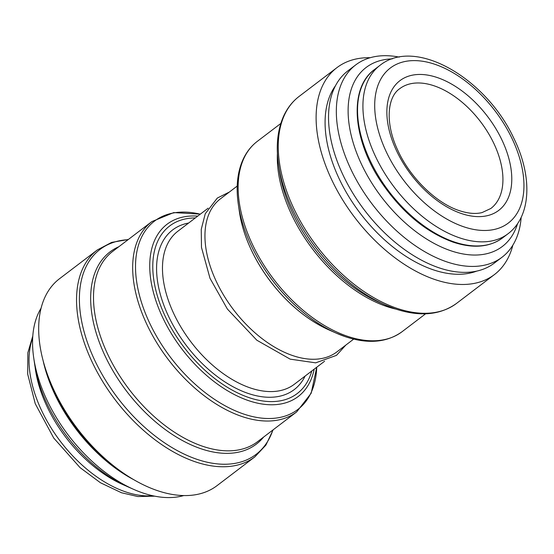 <?xml version="1.0" encoding="UTF-8"?>
<svg xmlns="http://www.w3.org/2000/svg" width="554" height="554" viewBox="0 0 554 554"><rect width="100%" height="100%" fill="white"/><g stroke="black" fill="none" stroke-linecap="round" stroke-linejoin="round"><path stroke-width="0.83" d="M41.121 308.128A120.827 71.189 52.7 0 0 33.718 357.842L34.667 364.317A112.462 66.265 52.7 0 0 127.87 486.807L133.846 489.445A120.827 71.189 52.7 0 0 142.669 492.901A120.827 71.189 52.7 0 0 183.741 495.567M33.718 357.842A120.827 71.189 52.7 0 0 133.846 489.445M43.101 360.585A120.827 71.189 52.7 0 0 133.715 479.667M254.875 456.849A130.024 76.611 52.7 0 1 195.05 461.724A130.024 76.611 52.7 0 1 91.32 360.287A130.024 76.611 52.7 0 1 97.407 249.896L59.534 278.71A130.024 76.611 52.7 0 0 53.454 389.102A130.024 76.611 52.7 0 0 157.184 490.539A130.024 76.611 52.7 0 0 217.002 485.664L254.875 456.849L265.885 445.125L273.164 429.8M237.216 186.068L220.374 198.886A96.161 56.653 52.7 0 0 215.873 280.525A96.161 56.653 52.7 0 0 292.588 355.543A96.161 56.653 52.7 0 0 336.832 351.935L353.674 339.117M370.238 57.706A130.024 76.611 52.7 0 0 336.977 67.609A130.024 76.611 52.7 0 0 330.89 178.007A130.024 76.611 52.7 0 0 434.62 279.445A130.024 76.611 52.7 0 0 494.445 274.562A130.024 76.611 52.7 0 0 512.859 245.145M335.565 85.628A118.321 69.714 52.7 0 0 342.933 186.282A118.321 69.714 52.7 0 0 432.916 269.687A118.321 69.714 52.7 0 0 476.703 271.121M399.247 57.11A120.827 71.189 52.7 0 0 355.716 64.908L347.919 70.836A120.827 71.189 52.7 0 0 342.268 173.423A120.827 71.189 52.7 0 0 438.657 267.686A120.827 71.189 52.7 0 0 494.251 263.15L502.049 257.222A120.827 71.189 52.7 0 0 521.169 217.348M355.716 64.908A120.827 71.189 52.7 0 0 350.066 167.495A120.827 71.189 52.7 0 0 446.455 261.751A120.827 71.189 52.7 0 0 502.049 257.222M392.218 58.904A112.462 66.265 52.7 0 0 353.362 143.292A112.462 66.265 52.7 0 0 450.617 250.692A112.462 66.265 52.7 0 0 517.561 223.643M32.672 338.044A105.772 62.325 52.7 0 0 125.426 491.814A105.772 62.325 52.7 0 0 152.655 495.726M35.082 366.956A105.772 62.325 52.7 0 0 125.433 485.699M47.692 375.155A119.989 70.697 52.7 0 0 120.89 471.357M128.085 239.688A128.798 75.891 52.7 0 0 85.759 337.434A128.798 75.891 52.7 0 0 196.774 459.259A128.798 75.891 52.7 0 0 272.893 430.001M118.826 246.731A120.8 71.175 52.7 0 0 101.14 346.936A120.8 71.175 52.7 0 0 200.756 448.678A120.8 71.175 52.7 0 0 263.635 437.051M296.667 411.913A119.574 70.455 52.7 0 1 241.648 416.4A119.574 70.455 52.7 0 1 146.263 323.12A119.574 70.455 52.7 0 1 151.851 221.6L112.684 251.405A119.574 70.455 52.7 0 0 107.088 352.926A119.574 70.455 52.7 0 0 202.48 446.212A119.574 70.455 52.7 0 0 257.492 441.725L296.667 411.913L311.182 393.229L316.763 367.205M200.285 214.169A118.348 69.728 52.7 0 0 138.126 289.763A118.348 69.728 52.7 0 0 243.372 413.935A118.348 69.728 52.7 0 0 316.736 367.226M197.736 216.108A108.252 63.786 52.7 0 0 153.77 293.696A108.252 63.786 52.7 0 0 248.393 400.584A108.252 63.786 52.7 0 0 314.194 369.158M195.327 217.937A105.295 62.041 52.7 0 0 157.454 296.161A105.295 62.041 52.7 0 0 248.753 397.523A105.295 62.041 52.7 0 0 311.784 370.993M188.651 223.02A100.343 59.119 52.7 0 0 162.855 302.449A100.343 59.119 52.7 0 0 248.033 393.388A100.343 59.119 52.7 0 0 305.109 376.076M208.159 208.179L177.896 231.205A96.161 56.653 52.7 0 0 173.402 312.844A96.161 56.653 52.7 0 0 250.11 387.862A96.161 56.653 52.7 0 0 294.354 384.254L324.609 361.229M329.166 330.018C307.096 319.97 287.36 303.564 269.964 280.809C259.951 267.457 252.16 253.49 246.585 238.906C243.116 229.765 240.741 220.831 239.46 212.113A108.252 63.786 52.7 0 0 329.166 330.018L336.389 333.196A118.348 69.728 52.7 0 0 345.031 336.583M239.46 212.113L238.317 204.301A118.348 69.728 52.7 0 0 336.389 333.196L345.149 336.631C367.932 344.256 386.921 342.601 402.121 331.673L425.624 313.793M238.317 204.301C235.824 187.086 237.382 172.19 242.991 159.607C246.412 152.128 251.184 146.048 257.312 141.353A119.574 70.455 52.7 0 0 251.724 242.874A119.574 70.455 52.7 0 0 347.109 336.16A119.574 70.455 52.7 0 0 402.121 331.673M277.416 153.437A119.574 70.455 52.7 0 0 386.283 306.355A119.574 70.455 52.7 0 0 395.84 309.084M278.53 164.718C275.802 145.868 277.54 129.601 283.731 115.904C287.429 107.933 292.554 101.437 299.105 96.424A130.024 76.611 52.7 0 0 293.024 206.815A130.024 76.611 52.7 0 0 396.754 308.253A130.024 76.611 52.7 0 0 456.572 303.377C440.125 315.212 419.53 316.999 394.787 308.723L385.272 304.998A128.798 75.891 52.7 0 1 278.53 164.718L279.438 170.909A120.8 71.175 52.7 0 0 379.545 302.47L385.272 304.998A128.798 75.891 52.7 0 0 394.67 308.682M453.941 241.849A105.772 62.325 52.7 0 0 502.61 237.881C489.556 247.34 473.005 248.739 452.964 242.084C425.611 231.988 401.802 212.113 381.533 182.467C352.337 139.511 348.639 87.975 374.511 69.52A105.772 62.325 52.7 0 0 369.56 159.323A105.772 62.325 52.7 0 0 453.941 241.849M459.321 237.756A105.772 62.325 52.7 0 0 507.983 233.788C531.833 215.915 532.415 175.403 513.461 137.537C485.851 78.55 415.604 36.599 379.885 65.427A105.772 62.325 52.7 0 0 374.94 155.238A105.772 62.325 52.7 0 0 459.321 237.756M463.483 226.697A97.414 57.394 52.7 0 0 505.664 126.624A97.414 57.394 52.7 0 0 378.798 83.232A97.414 57.394 52.7 0 0 463.483 226.697M461.17 213.456A81.528 48.032 52.7 0 0 496.474 129.705A81.528 48.032 52.7 0 0 390.293 93.391A81.528 48.032 52.7 0 0 461.17 213.456M490.851 208.477A75.254 44.341 52.7 0 0 480.567 121.735A75.254 44.341 52.7 0 0 399.711 88.695C387.398 96.992 384.808 122.836 397.737 150.176C409.988 177.626 436.268 203.179 459.169 210.589C468.019 213.519 475.657 214.183 482.07 212.577L490.851 208.477M154.732 496.162L137.828 496.543L121.506 492.755L100.454 482.756L80.088 467.645L53.752 438.069L35.248 403.721L27.7 374.144L27.832 352.808L32.811 335.925M97.407 249.896L111.638 242.403L128.355 239.48M151.851 221.6L173.734 212.591L200.306 214.149M345.821 345.094L336.479 355.356L315.69 362.849L290.164 359.144L256.834 340.211L227.375 309.042L210.014 278.33L201.483 247.409L201.254 229.328L205.243 213.768L217.32 198.055L229.37 192.037M257.312 141.353L280.816 123.473M456.572 303.377L494.445 274.562M299.105 96.424L336.977 67.609M502.61 237.881L507.983 233.788M374.511 69.52L379.885 65.427"/></g></svg>
